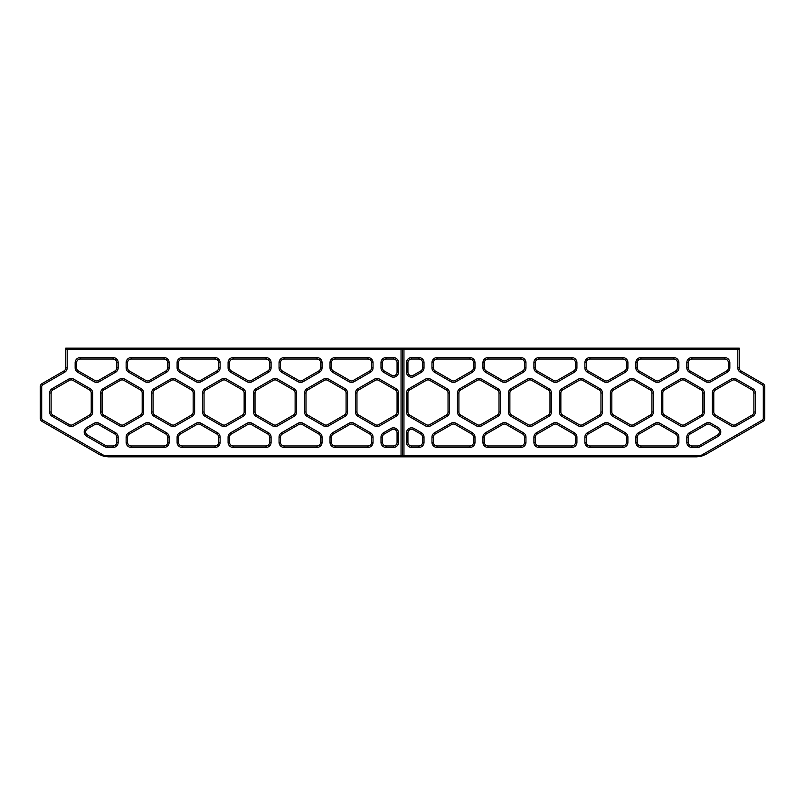 <?xml version="1.0" encoding="UTF-8"?>
<svg xmlns="http://www.w3.org/2000/svg" width="805" height="805" viewBox="0 0 805 805"><rect width="100%" height="100%" fill="white"/><g stroke="black" fill="none" stroke-linecap="round" stroke-linejoin="round"><path stroke-width="1.21" d="M718.251 427.536A5.072 5.072 0 0 1 718.251 436.32L700.209 446.735A5.072 5.072 0 0 1 697.673 447.419L691.908 447.419A5.072 5.072 0 0 1 686.836 442.348L686.836 437.155A5.072 5.072 0 0 1 689.372 432.768L705.804 423.279A5.072 5.072 0 0 1 710.875 423.279L718.251 427.536L717.527 428.793L710.151 424.537A3.623 3.623 0 0 0 706.528 424.537L690.096 434.026A3.623 3.623 0 0 0 688.285 437.155L688.285 442.348A3.623 3.623 0 0 0 691.908 445.97L697.673 445.97A3.623 3.623 0 0 0 699.485 445.487L717.527 435.062A3.623 3.623 0 0 0 717.527 428.793M420.743 434.026L413.368 429.759A3.623 3.623 0 0 0 407.934 432.899L407.934 442.348A3.623 3.623 0 0 0 411.556 445.97L418.932 445.97A3.623 3.623 0 0 0 422.555 442.348L422.555 437.155A3.623 3.623 0 0 0 420.743 434.026L421.468 432.768A5.072 5.072 0 0 1 424.004 437.155L424.004 442.348A5.072 5.072 0 0 1 418.932 447.419L411.556 447.419A5.072 5.072 0 0 1 406.485 442.348L406.485 432.899A5.072 5.072 0 0 1 414.092 428.512L421.468 432.768M413.368 375.241L420.743 370.974A3.623 3.623 0 0 0 422.555 367.845L422.555 362.653A3.623 3.623 0 0 0 418.932 359.03L411.556 359.03A3.623 3.623 0 0 0 407.934 362.653L407.934 372.101A3.623 3.623 0 0 0 413.368 375.241L414.092 376.488A5.072 5.072 0 0 1 406.485 372.101L406.485 362.653A5.072 5.072 0 0 1 411.556 357.581L418.932 357.581A5.072 5.072 0 0 1 424.004 362.653L424.004 367.845A5.072 5.072 0 0 1 421.468 372.232L414.092 376.488M724.772 359.03L691.908 359.03A3.623 3.623 0 0 0 688.285 362.653L688.285 367.845A3.623 3.623 0 0 0 690.096 370.974L706.528 380.463A3.623 3.623 0 0 0 710.151 380.463L726.583 370.974A3.623 3.623 0 0 0 728.394 367.845L728.394 362.653A3.623 3.623 0 0 0 724.772 359.03L724.772 357.581A5.072 5.072 0 0 1 729.843 362.653L729.843 367.845A5.072 5.072 0 0 1 727.307 372.232L710.875 381.721A5.072 5.072 0 0 1 705.804 381.721L689.372 372.232A5.072 5.072 0 0 1 686.836 367.845L686.836 362.653A5.072 5.072 0 0 1 691.908 357.581L724.772 357.581M673.795 359.03L640.941 359.03A3.623 3.623 0 0 0 637.319 362.653L637.319 367.845A3.623 3.623 0 0 0 639.13 370.974L655.562 380.463A3.623 3.623 0 0 0 659.184 380.463L675.606 370.974A3.623 3.623 0 0 0 677.418 367.845L677.418 362.653A3.623 3.623 0 0 0 673.795 359.03L673.795 357.581A5.072 5.072 0 0 1 678.867 362.653L678.867 367.845A5.072 5.072 0 0 1 676.331 372.232L659.909 381.721A5.072 5.072 0 0 1 654.837 381.721L638.405 372.232A5.072 5.072 0 0 1 635.87 367.845L635.87 362.653A5.072 5.072 0 0 1 640.941 357.581L673.795 357.581M622.829 359.03L589.964 359.03A3.623 3.623 0 0 0 586.342 362.653L586.342 367.845A3.623 3.623 0 0 0 588.153 370.974L604.585 380.463A3.623 3.623 0 0 0 608.208 380.463L624.64 370.974A3.623 3.623 0 0 0 626.451 367.845L626.451 362.653A3.623 3.623 0 0 0 622.829 359.03L622.829 357.581A5.072 5.072 0 0 1 627.9 362.653L627.9 367.845A5.072 5.072 0 0 1 625.364 372.232L608.932 381.721A5.072 5.072 0 0 1 603.861 381.721L587.429 372.232A5.072 5.072 0 0 1 584.893 367.845L584.893 362.653A5.072 5.072 0 0 1 589.964 357.581L622.829 357.581M571.852 359.03L538.988 359.03A3.623 3.623 0 0 0 535.365 362.653L535.365 367.845A3.623 3.623 0 0 0 537.177 370.974L553.609 380.463A3.623 3.623 0 0 0 557.231 380.463L573.663 370.974A3.623 3.623 0 0 0 575.474 367.845L575.474 362.653A3.623 3.623 0 0 0 571.852 359.03L571.852 357.581A5.072 5.072 0 0 1 576.923 362.653L576.923 367.845A5.072 5.072 0 0 1 574.388 372.232L557.956 381.721A5.072 5.072 0 0 1 552.884 381.721L536.452 372.232A5.072 5.072 0 0 1 533.916 367.845L533.916 362.653A5.072 5.072 0 0 1 538.988 357.581L571.852 357.581M520.875 359.03L488.021 359.03A3.623 3.623 0 0 0 484.399 362.653L484.399 367.845A3.623 3.623 0 0 0 486.21 370.974L502.632 380.463A3.623 3.623 0 0 0 506.254 380.463L522.687 370.974A3.623 3.623 0 0 0 524.498 367.845L524.498 362.653A3.623 3.623 0 0 0 520.875 359.03L520.875 357.581A5.072 5.072 0 0 1 525.947 362.653L525.947 367.845A5.072 5.072 0 0 1 523.411 372.232L506.979 381.721A5.072 5.072 0 0 1 501.907 381.721L485.485 372.232A5.072 5.072 0 0 1 482.95 367.845L482.95 362.653A5.072 5.072 0 0 1 488.021 357.581L520.875 357.581M469.909 359.03L437.045 359.03A3.623 3.623 0 0 0 433.422 362.653L433.422 367.845A3.623 3.623 0 0 0 435.233 370.974L451.665 380.463A3.623 3.623 0 0 0 455.288 380.463L471.72 370.974A3.623 3.623 0 0 0 473.531 367.845L473.531 362.653A3.623 3.623 0 0 0 469.909 359.03L469.909 357.581A5.072 5.072 0 0 1 474.98 362.653L474.98 367.845A5.072 5.072 0 0 1 472.444 372.232L456.012 381.721A5.072 5.072 0 0 1 450.941 381.721L434.509 372.232A5.072 5.072 0 0 1 431.973 367.845L431.973 362.653A5.072 5.072 0 0 1 437.045 357.581L469.909 357.581M701.386 456.224L696.697 456.838L402.5 456.838L402.5 348.163L739.262 348.163L739.262 367.845A3.623 3.623 0 0 0 741.073 370.974L762.939 383.603A3.623 3.623 0 0 1 764.75 386.742L764.75 418.258A3.623 3.623 0 0 1 762.939 421.397L705.754 454.412L701.386 456.224L701.165 455.389L762.214 420.14A2.174 2.174 0 0 0 763.301 418.258L763.301 386.742A2.174 2.174 0 0 0 762.214 384.86L740.348 372.232A5.072 5.072 0 0 1 737.813 367.845L737.813 349.612L403.949 349.612L403.949 455.389L701.165 455.389M639.13 434.026A3.623 3.623 0 0 0 637.319 437.155L637.319 442.348A3.623 3.623 0 0 0 640.941 445.97L673.795 445.97A3.623 3.623 0 0 0 677.418 442.348L677.418 437.155A3.623 3.623 0 0 0 675.606 434.026L659.184 424.537A3.623 3.623 0 0 0 655.562 424.537L639.13 434.026L638.405 432.768L654.837 423.279A5.072 5.072 0 0 1 659.909 423.279L676.331 432.768A5.072 5.072 0 0 1 678.867 437.155L678.867 442.348A5.072 5.072 0 0 1 673.795 447.419L640.941 447.419A5.072 5.072 0 0 1 635.87 442.348L635.87 437.155A5.072 5.072 0 0 1 638.405 432.768M588.153 434.026A3.623 3.623 0 0 0 586.342 437.155L586.342 442.348A3.623 3.623 0 0 0 589.964 445.97L622.829 445.97A3.623 3.623 0 0 0 626.451 442.348L626.451 437.155A3.623 3.623 0 0 0 624.64 434.026L608.208 424.537A3.623 3.623 0 0 0 604.585 424.537L588.153 434.026L587.429 432.768L603.861 423.279A5.072 5.072 0 0 1 608.932 423.279L625.364 432.768A5.072 5.072 0 0 1 627.9 437.155L627.9 442.348A5.072 5.072 0 0 1 622.829 447.419L589.964 447.419A5.072 5.072 0 0 1 584.893 442.348L584.893 437.155A5.072 5.072 0 0 1 587.429 432.768M537.177 434.026A3.623 3.623 0 0 0 535.365 437.155L535.365 442.348A3.623 3.623 0 0 0 538.988 445.97L571.852 445.97A3.623 3.623 0 0 0 575.474 442.348L575.474 437.155A3.623 3.623 0 0 0 573.663 434.026L557.231 424.537A3.623 3.623 0 0 0 553.609 424.537L537.177 434.026L536.452 432.768L552.884 423.279A5.072 5.072 0 0 1 557.956 423.279L574.388 432.768A5.072 5.072 0 0 1 576.923 437.155L576.923 442.348A5.072 5.072 0 0 1 571.852 447.419L538.988 447.419A5.072 5.072 0 0 1 533.916 442.348L533.916 437.155A5.072 5.072 0 0 1 536.452 432.768M486.21 434.026A3.623 3.623 0 0 0 484.399 437.155L484.399 442.348A3.623 3.623 0 0 0 488.021 445.97L520.875 445.97A3.623 3.623 0 0 0 524.498 442.348L524.498 437.155A3.623 3.623 0 0 0 522.687 434.026L506.254 424.537A3.623 3.623 0 0 0 502.632 424.537L486.21 434.026L485.485 432.768L501.907 423.279A5.072 5.072 0 0 1 506.979 423.279L523.411 432.768A5.072 5.072 0 0 1 525.947 437.155L525.947 442.348A5.072 5.072 0 0 1 520.875 447.419L488.021 447.419A5.072 5.072 0 0 1 482.95 442.348L482.95 437.155A5.072 5.072 0 0 1 485.485 432.768M435.233 434.026A3.623 3.623 0 0 0 433.422 437.155L433.422 442.348A3.623 3.623 0 0 0 437.045 445.97L469.909 445.97A3.623 3.623 0 0 0 473.531 442.348L473.531 437.155A3.623 3.623 0 0 0 471.72 434.026L455.288 424.537A3.623 3.623 0 0 0 451.665 424.537L435.233 434.026L434.509 432.768L450.941 423.279A5.072 5.072 0 0 1 456.012 423.279L472.444 432.768A5.072 5.072 0 0 1 474.98 437.155L474.98 442.348A5.072 5.072 0 0 1 469.909 447.419L437.045 447.419A5.072 5.072 0 0 1 431.973 442.348L431.973 437.155A5.072 5.072 0 0 1 434.509 432.768M715.695 448.677L749.576 429.115M562.665 389.882A3.623 3.623 0 0 0 560.854 393.011L560.854 411.989A3.623 3.623 0 0 0 562.665 415.118L579.097 424.607A3.623 3.623 0 0 0 582.719 424.607L599.151 415.118A3.623 3.623 0 0 0 600.963 411.989L600.963 393.011A3.623 3.623 0 0 0 599.151 389.882L582.719 380.393A3.623 3.623 0 0 0 579.097 380.393L562.665 389.882L561.94 388.624L578.372 379.135A5.072 5.072 0 0 1 583.444 379.135L599.876 388.624A5.072 5.072 0 0 1 602.412 393.011L602.412 411.989A5.072 5.072 0 0 1 599.876 416.376L583.444 425.865A5.072 5.072 0 0 1 578.372 425.865L561.94 416.376A5.072 5.072 0 0 1 559.405 411.989L559.405 393.011A5.072 5.072 0 0 1 561.94 388.624M511.688 389.882A3.623 3.623 0 0 0 509.877 393.011L509.877 411.989A3.623 3.623 0 0 0 511.688 415.118L528.12 424.607A3.623 3.623 0 0 0 531.743 424.607L548.175 415.118A3.623 3.623 0 0 0 549.986 411.989L549.986 393.011A3.623 3.623 0 0 0 548.175 389.882L531.743 380.393A3.623 3.623 0 0 0 528.12 380.393L511.688 389.882L510.964 388.624L527.396 379.135A5.072 5.072 0 0 1 532.467 379.135L548.899 388.624A5.072 5.072 0 0 1 551.435 393.011L551.435 411.989A5.072 5.072 0 0 1 548.899 416.376L532.467 425.865A5.072 5.072 0 0 1 527.396 425.865L510.964 416.376A5.072 5.072 0 0 1 508.428 411.989L508.428 393.011A5.072 5.072 0 0 1 510.964 388.624M460.722 389.882A3.623 3.623 0 0 0 458.91 393.011L458.91 411.989A3.623 3.623 0 0 0 460.722 415.118L477.154 424.607A3.623 3.623 0 0 0 480.776 424.607L497.198 415.118A3.623 3.623 0 0 0 499.009 411.989L499.009 393.011A3.623 3.623 0 0 0 497.198 389.882L480.776 380.393A3.623 3.623 0 0 0 477.154 380.393L460.722 389.882L459.997 388.624L476.429 379.135A5.072 5.072 0 0 1 481.501 379.135L497.923 388.624A5.072 5.072 0 0 1 500.458 393.011L500.458 411.989A5.072 5.072 0 0 1 497.923 416.376L481.501 425.865A5.072 5.072 0 0 1 476.429 425.865L459.997 416.376A5.072 5.072 0 0 1 457.461 411.989L457.461 393.011A5.072 5.072 0 0 1 459.997 388.624M409.745 389.882A3.623 3.623 0 0 0 407.934 393.011L407.934 411.989A3.623 3.623 0 0 0 409.745 415.118L426.177 424.607A3.623 3.623 0 0 0 429.8 424.607L446.232 415.118A3.623 3.623 0 0 0 448.043 411.989L448.043 393.011A3.623 3.623 0 0 0 446.232 389.882L429.8 380.393A3.623 3.623 0 0 0 426.177 380.393L409.745 389.882L409.021 388.624L425.453 379.135A5.072 5.072 0 0 1 430.524 379.135L446.956 388.624A5.072 5.072 0 0 1 449.492 393.011L449.492 411.989A5.072 5.072 0 0 1 446.956 416.376L430.524 425.865A5.072 5.072 0 0 1 425.453 425.865L409.021 416.376A5.072 5.072 0 0 1 406.485 411.989L406.485 393.011A5.072 5.072 0 0 1 409.021 388.624M701.095 415.118A3.623 3.623 0 0 0 702.906 411.989L702.906 393.011A3.623 3.623 0 0 0 701.095 389.882L684.663 380.393A3.623 3.623 0 0 0 681.04 380.393L664.618 389.882A3.623 3.623 0 0 0 662.807 393.011L662.807 411.989A3.623 3.623 0 0 0 664.618 415.118L681.04 424.607A3.623 3.623 0 0 0 684.663 424.607L701.095 415.118L701.819 416.376L685.387 425.865A5.072 5.072 0 0 1 680.316 425.865L663.894 416.376A5.072 5.072 0 0 1 661.358 411.989L661.358 393.011A5.072 5.072 0 0 1 663.894 388.624L680.316 379.135A5.072 5.072 0 0 1 685.387 379.135L701.819 388.624A5.072 5.072 0 0 1 704.355 393.011L704.355 411.989A5.072 5.072 0 0 1 701.819 416.376M613.641 389.882A3.623 3.623 0 0 0 611.83 393.011L611.83 411.989A3.623 3.623 0 0 0 613.641 415.118L630.073 424.607A3.623 3.623 0 0 0 633.696 424.607L650.128 415.118A3.623 3.623 0 0 0 651.939 411.989L651.939 393.011A3.623 3.623 0 0 0 650.128 389.882L633.696 380.393A3.623 3.623 0 0 0 630.073 380.393L613.641 389.882L612.917 388.624L629.349 379.135A5.072 5.072 0 0 1 634.421 379.135L650.853 388.624A5.072 5.072 0 0 1 653.388 393.011L653.388 411.989A5.072 5.072 0 0 1 650.853 416.376L634.421 425.865A5.072 5.072 0 0 1 629.349 425.865L612.917 416.376A5.072 5.072 0 0 1 610.381 411.989L610.381 393.011A5.072 5.072 0 0 1 612.917 388.624M752.071 415.118A3.623 3.623 0 0 0 753.883 411.989L753.883 393.011A3.623 3.623 0 0 0 752.071 389.882L735.639 380.393A3.623 3.623 0 0 0 732.017 380.393L715.585 389.882A3.623 3.623 0 0 0 713.773 393.011L713.773 411.989A3.623 3.623 0 0 0 715.585 415.118L732.017 424.607A3.623 3.623 0 0 0 735.639 424.607L752.071 415.118L752.796 416.376L736.364 425.865A5.072 5.072 0 0 1 731.292 425.865L714.86 416.376A5.072 5.072 0 0 1 712.324 411.989L712.324 393.011A5.072 5.072 0 0 1 714.86 388.624L731.292 379.135A5.072 5.072 0 0 1 736.364 379.135L752.796 388.624A5.072 5.072 0 0 1 755.332 393.011L755.332 411.989A5.072 5.072 0 0 1 752.796 416.376M103.835 455.389L42.786 420.14A2.174 2.174 0 0 1 41.699 418.258L41.699 386.742A2.174 2.174 0 0 1 42.786 384.86L64.652 372.232A5.072 5.072 0 0 0 67.187 367.845L67.187 349.612L401.051 349.612L401.051 455.389L103.835 455.389L103.614 456.224L108.303 456.838L402.5 456.838L403.949 455.389M401.051 455.389L402.5 456.838L402.5 348.163L403.949 349.612M739.262 348.163L737.813 349.612M86.749 427.536A5.072 5.072 0 0 0 86.749 436.32L104.791 446.735A5.072 5.072 0 0 0 107.327 447.419L113.092 447.419A5.072 5.072 0 0 0 118.164 442.348L118.164 437.155A5.072 5.072 0 0 0 115.628 432.768L99.196 423.279A5.072 5.072 0 0 0 94.125 423.279L86.749 427.536L87.473 428.793L94.849 424.537A3.623 3.623 0 0 1 98.472 424.537L114.904 434.026A3.623 3.623 0 0 1 116.715 437.155L116.715 442.348A3.623 3.623 0 0 1 113.092 445.97L107.327 445.97A3.623 3.623 0 0 1 105.515 445.487L87.473 435.062A3.623 3.623 0 0 1 87.473 428.793M384.257 434.026L391.633 429.759A3.623 3.623 0 0 1 397.066 432.899L397.066 442.348A3.623 3.623 0 0 1 393.444 445.97L386.068 445.97A3.623 3.623 0 0 1 382.445 442.348L382.445 437.155A3.623 3.623 0 0 1 384.257 434.026L383.532 432.768A5.072 5.072 0 0 0 380.996 437.155L380.996 442.348A5.072 5.072 0 0 0 386.068 447.419L393.444 447.419A5.072 5.072 0 0 0 398.515 442.348L398.515 432.899A5.072 5.072 0 0 0 390.908 428.512L383.532 432.768M391.633 375.241L384.257 370.974A3.623 3.623 0 0 1 382.445 367.845L382.445 362.653A3.623 3.623 0 0 1 386.068 359.03L393.444 359.03A3.623 3.623 0 0 1 397.066 362.653L397.066 372.101A3.623 3.623 0 0 1 391.633 375.241L390.908 376.488A5.072 5.072 0 0 0 398.515 372.101L398.515 362.653A5.072 5.072 0 0 0 393.444 357.581L386.068 357.581A5.072 5.072 0 0 0 380.996 362.653L380.996 367.845A5.072 5.072 0 0 0 383.532 372.232L390.908 376.488M335.091 359.03L367.955 359.03A3.623 3.623 0 0 1 371.578 362.653L371.578 367.845A3.623 3.623 0 0 1 369.767 370.974L353.335 380.463A3.623 3.623 0 0 1 349.712 380.463L333.28 370.974A3.623 3.623 0 0 1 331.469 367.845L331.469 362.653A3.623 3.623 0 0 1 335.091 359.03L335.091 357.581A5.072 5.072 0 0 0 330.02 362.653L330.02 367.845A5.072 5.072 0 0 0 332.556 372.232L348.988 381.721A5.072 5.072 0 0 0 354.059 381.721L370.491 372.232A5.072 5.072 0 0 0 373.027 367.845L373.027 362.653A5.072 5.072 0 0 0 367.955 357.581L335.091 357.581M284.125 359.03L316.979 359.03A3.623 3.623 0 0 1 320.601 362.653L320.601 367.845A3.623 3.623 0 0 1 318.79 370.974L302.368 380.463A3.623 3.623 0 0 1 298.746 380.463L282.314 370.974A3.623 3.623 0 0 1 280.502 367.845L280.502 362.653A3.623 3.623 0 0 1 284.125 359.03L284.125 357.581A5.072 5.072 0 0 0 279.053 362.653L279.053 367.845A5.072 5.072 0 0 0 281.589 372.232L298.021 381.721A5.072 5.072 0 0 0 303.093 381.721L319.515 372.232A5.072 5.072 0 0 0 322.05 367.845L322.05 362.653A5.072 5.072 0 0 0 316.979 357.581L284.125 357.581M233.148 359.03L266.012 359.03A3.623 3.623 0 0 1 269.635 362.653L269.635 367.845A3.623 3.623 0 0 1 267.824 370.974L251.391 380.463A3.623 3.623 0 0 1 247.769 380.463L231.337 370.974A3.623 3.623 0 0 1 229.526 367.845L229.526 362.653A3.623 3.623 0 0 1 233.148 359.03L233.148 357.581A5.072 5.072 0 0 0 228.077 362.653L228.077 367.845A5.072 5.072 0 0 0 230.612 372.232L247.044 381.721A5.072 5.072 0 0 0 252.116 381.721L268.548 372.232A5.072 5.072 0 0 0 271.084 367.845L271.084 362.653A5.072 5.072 0 0 0 266.012 357.581L233.148 357.581M182.172 359.03L215.036 359.03A3.623 3.623 0 0 1 218.658 362.653L218.658 367.845A3.623 3.623 0 0 1 216.847 370.974L200.415 380.463A3.623 3.623 0 0 1 196.792 380.463L180.36 370.974A3.623 3.623 0 0 1 178.549 367.845L178.549 362.653A3.623 3.623 0 0 1 182.172 359.03L182.172 357.581A5.072 5.072 0 0 0 177.1 362.653L177.1 367.845A5.072 5.072 0 0 0 179.636 372.232L196.068 381.721A5.072 5.072 0 0 0 201.139 381.721L217.571 372.232A5.072 5.072 0 0 0 220.107 367.845L220.107 362.653A5.072 5.072 0 0 0 215.036 357.581L182.172 357.581M131.205 359.03L164.059 359.03A3.623 3.623 0 0 1 167.681 362.653L167.681 367.845A3.623 3.623 0 0 1 165.87 370.974L149.438 380.463A3.623 3.623 0 0 1 145.816 380.463L129.394 370.974A3.623 3.623 0 0 1 127.582 367.845L127.582 362.653A3.623 3.623 0 0 1 131.205 359.03L131.205 357.581A5.072 5.072 0 0 0 126.133 362.653L126.133 367.845A5.072 5.072 0 0 0 128.669 372.232L145.091 381.721A5.072 5.072 0 0 0 150.163 381.721L166.595 372.232A5.072 5.072 0 0 0 169.131 367.845L169.131 362.653A5.072 5.072 0 0 0 164.059 357.581L131.205 357.581M80.228 359.03L113.092 359.03A3.623 3.623 0 0 1 116.715 362.653L116.715 367.845A3.623 3.623 0 0 1 114.904 370.974L98.472 380.463A3.623 3.623 0 0 1 94.849 380.463L78.417 370.974A3.623 3.623 0 0 1 76.606 367.845L76.606 362.653A3.623 3.623 0 0 1 80.228 359.03L80.228 357.581A5.072 5.072 0 0 0 75.157 362.653L75.157 367.845A5.072 5.072 0 0 0 77.693 372.232L94.125 381.721A5.072 5.072 0 0 0 99.196 381.721L115.628 372.232A5.072 5.072 0 0 0 118.164 367.845L118.164 362.653A5.072 5.072 0 0 0 113.092 357.581L80.228 357.581M401.051 349.612L402.5 348.163L65.738 348.163L65.738 367.845A3.623 3.623 0 0 1 63.927 370.974L42.061 383.603A3.623 3.623 0 0 0 40.25 386.742L40.25 418.258A3.623 3.623 0 0 0 42.061 421.397L99.246 454.412L103.614 456.224M165.87 434.026A3.623 3.623 0 0 1 167.681 437.155L167.681 442.348A3.623 3.623 0 0 1 164.059 445.97L131.205 445.97A3.623 3.623 0 0 1 127.582 442.348L127.582 437.155A3.623 3.623 0 0 1 129.394 434.026L145.816 424.537A3.623 3.623 0 0 1 149.438 424.537L165.87 434.026L166.595 432.768L150.163 423.279A5.072 5.072 0 0 0 145.091 423.279L128.669 432.768A5.072 5.072 0 0 0 126.133 437.155L126.133 442.348A5.072 5.072 0 0 0 131.205 447.419L164.059 447.419A5.072 5.072 0 0 0 169.131 442.348L169.131 437.155A5.072 5.072 0 0 0 166.595 432.768M216.847 434.026A3.623 3.623 0 0 1 218.658 437.155L218.658 442.348A3.623 3.623 0 0 1 215.036 445.97L182.172 445.97A3.623 3.623 0 0 1 178.549 442.348L178.549 437.155A3.623 3.623 0 0 1 180.36 434.026L196.792 424.537A3.623 3.623 0 0 1 200.415 424.537L216.847 434.026L217.571 432.768L201.139 423.279A5.072 5.072 0 0 0 196.068 423.279L179.636 432.768A5.072 5.072 0 0 0 177.1 437.155L177.1 442.348A5.072 5.072 0 0 0 182.172 447.419L215.036 447.419A5.072 5.072 0 0 0 220.107 442.348L220.107 437.155A5.072 5.072 0 0 0 217.571 432.768M267.824 434.026A3.623 3.623 0 0 1 269.635 437.155L269.635 442.348A3.623 3.623 0 0 1 266.012 445.97L233.148 445.97A3.623 3.623 0 0 1 229.526 442.348L229.526 437.155A3.623 3.623 0 0 1 231.337 434.026L247.769 424.537A3.623 3.623 0 0 1 251.391 424.537L267.824 434.026L268.548 432.768L252.116 423.279A5.072 5.072 0 0 0 247.044 423.279L230.612 432.768A5.072 5.072 0 0 0 228.077 437.155L228.077 442.348A5.072 5.072 0 0 0 233.148 447.419L266.012 447.419A5.072 5.072 0 0 0 271.084 442.348L271.084 437.155A5.072 5.072 0 0 0 268.548 432.768M318.79 434.026A3.623 3.623 0 0 1 320.601 437.155L320.601 442.348A3.623 3.623 0 0 1 316.979 445.97L284.125 445.97A3.623 3.623 0 0 1 280.502 442.348L280.502 437.155A3.623 3.623 0 0 1 282.314 434.026L298.746 424.537A3.623 3.623 0 0 1 302.368 424.537L318.79 434.026L319.515 432.768L303.093 423.279A5.072 5.072 0 0 0 298.021 423.279L281.589 432.768A5.072 5.072 0 0 0 279.053 437.155L279.053 442.348A5.072 5.072 0 0 0 284.125 447.419L316.979 447.419A5.072 5.072 0 0 0 322.05 442.348L322.05 437.155A5.072 5.072 0 0 0 319.515 432.768M369.767 434.026A3.623 3.623 0 0 1 371.578 437.155L371.578 442.348A3.623 3.623 0 0 1 367.955 445.97L335.091 445.97A3.623 3.623 0 0 1 331.469 442.348L331.469 437.155A3.623 3.623 0 0 1 333.28 434.026L349.712 424.537A3.623 3.623 0 0 1 353.335 424.537L369.767 434.026L370.491 432.768L354.059 423.279A5.072 5.072 0 0 0 348.988 423.279L332.556 432.768A5.072 5.072 0 0 0 330.02 437.155L330.02 442.348A5.072 5.072 0 0 0 335.091 447.419L367.955 447.419A5.072 5.072 0 0 0 373.027 442.348L373.027 437.155A5.072 5.072 0 0 0 370.491 432.768M242.335 389.882A3.623 3.623 0 0 1 244.146 393.011L244.146 411.989A3.623 3.623 0 0 1 242.335 415.118L225.903 424.607A3.623 3.623 0 0 1 222.281 424.607L205.849 415.118A3.623 3.623 0 0 1 204.037 411.989L204.037 393.011A3.623 3.623 0 0 1 205.849 389.882L222.281 380.393A3.623 3.623 0 0 1 225.903 380.393L242.335 389.882L243.06 388.624L226.628 379.135A5.072 5.072 0 0 0 221.556 379.135L205.124 388.624A5.072 5.072 0 0 0 202.588 393.011L202.588 411.989A5.072 5.072 0 0 0 205.124 416.376L221.556 425.865A5.072 5.072 0 0 0 226.628 425.865L243.06 416.376A5.072 5.072 0 0 0 245.595 411.989L245.595 393.011A5.072 5.072 0 0 0 243.06 388.624M293.312 389.882A3.623 3.623 0 0 1 295.123 393.011L295.123 411.989A3.623 3.623 0 0 1 293.312 415.118L276.88 424.607A3.623 3.623 0 0 1 273.257 424.607L256.825 415.118A3.623 3.623 0 0 1 255.014 411.989L255.014 393.011A3.623 3.623 0 0 1 256.825 389.882L273.257 380.393A3.623 3.623 0 0 1 276.88 380.393L293.312 389.882L294.036 388.624L277.604 379.135A5.072 5.072 0 0 0 272.533 379.135L256.101 388.624A5.072 5.072 0 0 0 253.565 393.011L253.565 411.989A5.072 5.072 0 0 0 256.101 416.376L272.533 425.865A5.072 5.072 0 0 0 277.604 425.865L294.036 416.376A5.072 5.072 0 0 0 296.572 411.989L296.572 393.011A5.072 5.072 0 0 0 294.036 388.624M344.278 389.882A3.623 3.623 0 0 1 346.09 393.011L346.09 411.989A3.623 3.623 0 0 1 344.278 415.118L327.846 424.607A3.623 3.623 0 0 1 324.224 424.607L307.802 415.118A3.623 3.623 0 0 1 305.991 411.989L305.991 393.011A3.623 3.623 0 0 1 307.802 389.882L324.224 380.393A3.623 3.623 0 0 1 327.846 380.393L344.278 389.882L345.003 388.624L328.571 379.135A5.072 5.072 0 0 0 323.499 379.135L307.077 388.624A5.072 5.072 0 0 0 304.542 393.011L304.542 411.989A5.072 5.072 0 0 0 307.077 416.376L323.499 425.865A5.072 5.072 0 0 0 328.571 425.865L345.003 416.376A5.072 5.072 0 0 0 347.539 411.989L347.539 393.011A5.072 5.072 0 0 0 345.003 388.624M395.255 389.882A3.623 3.623 0 0 1 397.066 393.011L397.066 411.989A3.623 3.623 0 0 1 395.255 415.118L378.823 424.607A3.623 3.623 0 0 1 375.2 424.607L358.768 415.118A3.623 3.623 0 0 1 356.957 411.989L356.957 393.011A3.623 3.623 0 0 1 358.768 389.882L375.2 380.393A3.623 3.623 0 0 1 378.823 380.393L395.255 389.882L395.98 388.624L379.547 379.135A5.072 5.072 0 0 0 374.476 379.135L358.044 388.624A5.072 5.072 0 0 0 355.508 393.011L355.508 411.989A5.072 5.072 0 0 0 358.044 416.376L374.476 425.865A5.072 5.072 0 0 0 379.547 425.865L395.98 416.376A5.072 5.072 0 0 0 398.515 411.989L398.515 393.011A5.072 5.072 0 0 0 395.98 388.624M103.905 415.118A3.623 3.623 0 0 1 102.094 411.989L102.094 393.011A3.623 3.623 0 0 1 103.905 389.882L120.337 380.393A3.623 3.623 0 0 1 123.96 380.393L140.382 389.882A3.623 3.623 0 0 1 142.193 393.011L142.193 411.989A3.623 3.623 0 0 1 140.382 415.118L123.96 424.607A3.623 3.623 0 0 1 120.337 424.607L103.905 415.118L103.181 416.376L119.613 425.865A5.072 5.072 0 0 0 124.684 425.865L141.106 416.376A5.072 5.072 0 0 0 143.642 411.989L143.642 393.011A5.072 5.072 0 0 0 141.106 388.624L124.684 379.135A5.072 5.072 0 0 0 119.613 379.135L103.181 388.624A5.072 5.072 0 0 0 100.645 393.011L100.645 411.989A5.072 5.072 0 0 0 103.181 416.376M191.359 389.882A3.623 3.623 0 0 1 193.17 393.011L193.17 411.989A3.623 3.623 0 0 1 191.359 415.118L174.927 424.607A3.623 3.623 0 0 1 171.304 424.607L154.872 415.118A3.623 3.623 0 0 1 153.061 411.989L153.061 393.011A3.623 3.623 0 0 1 154.872 389.882L171.304 380.393A3.623 3.623 0 0 1 174.927 380.393L191.359 389.882L192.083 388.624L175.651 379.135A5.072 5.072 0 0 0 170.58 379.135L154.147 388.624A5.072 5.072 0 0 0 151.612 393.011L151.612 411.989A5.072 5.072 0 0 0 154.147 416.376L170.58 425.865A5.072 5.072 0 0 0 175.651 425.865L192.083 416.376A5.072 5.072 0 0 0 194.619 411.989L194.619 393.011A5.072 5.072 0 0 0 192.083 388.624M52.929 415.118A3.623 3.623 0 0 1 51.117 411.989L51.117 393.011A3.623 3.623 0 0 1 52.929 389.882L69.361 380.393A3.623 3.623 0 0 1 72.983 380.393L89.415 389.882A3.623 3.623 0 0 1 91.227 393.011L91.227 411.989A3.623 3.623 0 0 1 89.415 415.118L72.983 424.607A3.623 3.623 0 0 1 69.361 424.607L52.929 415.118L52.204 416.376L68.636 425.865A5.072 5.072 0 0 0 73.708 425.865L90.14 416.376A5.072 5.072 0 0 0 92.676 411.989L92.676 393.011A5.072 5.072 0 0 0 90.14 388.624L73.708 379.135A5.072 5.072 0 0 0 68.636 379.135L52.204 388.624A5.072 5.072 0 0 0 49.669 393.011L49.669 411.989A5.072 5.072 0 0 0 52.204 416.376M65.738 348.163L67.187 349.612M717.527 435.062L718.251 436.32M731.292 425.865L732.017 424.607M735.639 424.607L736.364 425.865M714.86 416.376L715.585 415.118M712.324 411.989L713.773 411.989M753.883 411.989L755.332 411.989M712.324 393.011L713.773 393.011M753.883 393.011L755.332 393.011M714.86 388.624L715.585 389.882M752.071 389.882L752.796 388.624M731.292 379.135L732.017 380.393M735.639 380.393L736.364 379.135M680.316 425.865L681.04 424.607M684.663 424.607L685.387 425.865M663.894 416.376L664.618 415.118M661.358 411.989L662.807 411.989M702.906 411.989L704.355 411.989M661.358 393.011L662.807 393.011M702.906 393.011L704.355 393.011M663.894 388.624L664.618 389.882M701.095 389.882L701.819 388.624M680.316 379.135L681.04 380.393M684.663 380.393L685.387 379.135M629.349 425.865L630.073 424.607M633.696 424.607L634.421 425.865M612.917 416.376L613.641 415.118M650.128 415.118L650.853 416.376M610.381 411.989L611.83 411.989M651.939 411.989L653.388 411.989M610.381 393.011L611.83 393.011M651.939 393.011L653.388 393.011M650.128 389.882L650.853 388.624M629.349 379.135L630.073 380.393M633.696 380.393L634.421 379.135M578.372 425.865L579.097 424.607M582.719 424.607L583.444 425.865M561.94 416.376L562.665 415.118M599.151 415.118L599.876 416.376M559.405 411.989L560.854 411.989M600.963 411.989L602.412 411.989M559.405 393.011L560.854 393.011M600.963 393.011L602.412 393.011M599.151 389.882L599.876 388.624M578.372 379.135L579.097 380.393M582.719 380.393L583.444 379.135M527.396 425.865L528.12 424.607M531.743 424.607L532.467 425.865M510.964 416.376L511.688 415.118M548.175 415.118L548.899 416.376M508.428 411.989L509.877 411.989M549.986 411.989L551.435 411.989M508.428 393.011L509.877 393.011M549.986 393.011L551.435 393.011M548.175 389.882L548.899 388.624M527.396 379.135L528.12 380.393M531.743 380.393L532.467 379.135M476.429 425.865L477.154 424.607M480.776 424.607L481.501 425.865M459.997 416.376L460.722 415.118M497.198 415.118L497.923 416.376M457.461 411.989L458.91 411.989M499.009 411.989L500.458 411.989M457.461 393.011L458.91 393.011M499.009 393.011L500.458 393.011M497.198 389.882L497.923 388.624M476.429 379.135L477.154 380.393M480.776 380.393L481.501 379.135M469.909 445.97L469.909 447.419M437.045 447.419L437.045 445.97M431.973 442.348L433.422 442.348M473.531 442.348L474.98 442.348M431.973 437.155L433.422 437.155M473.531 437.155L474.98 437.155M471.72 434.026L472.444 432.768M450.941 423.279L451.665 424.537M455.288 424.537L456.012 423.279M520.875 445.97L520.875 447.419M488.021 447.419L488.021 445.97M482.95 442.348L484.399 442.348M524.498 442.348L525.947 442.348M482.95 437.155L484.399 437.155M524.498 437.155L525.947 437.155M522.687 434.026L523.411 432.768M501.907 423.279L502.632 424.537M506.254 424.537L506.979 423.279M571.852 445.97L571.852 447.419M538.988 447.419L538.988 445.97M533.916 442.348L535.365 442.348M575.474 442.348L576.923 442.348M533.916 437.155L535.365 437.155M575.474 437.155L576.923 437.155M573.663 434.026L574.388 432.768M552.884 423.279L553.609 424.537M557.231 424.537L557.956 423.279M622.829 445.97L622.829 447.419M589.964 447.419L589.964 445.97M584.893 442.348L586.342 442.348M626.451 442.348L627.9 442.348M584.893 437.155L586.342 437.155M626.451 437.155L627.9 437.155M624.64 434.026L625.364 432.768M603.861 423.279L604.585 424.537M608.208 424.537L608.932 423.279M673.795 445.97L673.795 447.419M640.941 447.419L640.941 445.97M635.87 442.348L637.319 442.348M677.418 442.348L678.867 442.348M635.87 437.155L637.319 437.155M677.418 437.155L678.867 437.155M675.606 434.026L676.331 432.768M654.837 423.279L655.562 424.537M659.184 424.537L659.909 423.279M697.673 445.97L697.673 447.419M691.908 447.419L691.908 445.97M686.836 442.348L688.285 442.348M699.485 445.487L700.209 446.735M686.836 437.155L688.285 437.155M689.372 432.768L690.096 434.026M705.804 423.279L706.528 424.537M710.151 424.537L710.875 423.279M691.908 359.03L691.908 357.581M729.843 362.653L728.394 362.653M688.285 362.653L686.836 362.653M729.843 367.845L728.394 367.845M688.285 367.845L686.836 367.845M727.307 372.232L726.583 370.974M690.096 370.974L689.372 372.232M710.875 381.721L710.151 380.463M706.528 380.463L705.804 381.721M640.941 359.03L640.941 357.581M678.867 362.653L677.418 362.653M637.319 362.653L635.87 362.653M678.867 367.845L677.418 367.845M637.319 367.845L635.87 367.845M676.331 372.232L675.606 370.974M639.13 370.974L638.405 372.232M659.909 381.721L659.184 380.463M655.562 380.463L654.837 381.721M589.964 359.03L589.964 357.581M627.9 362.653L626.451 362.653M586.342 362.653L584.893 362.653M627.9 367.845L626.451 367.845M586.342 367.845L584.893 367.845M625.364 372.232L624.64 370.974M588.153 370.974L587.429 372.232M608.932 381.721L608.208 380.463M604.585 380.463L603.861 381.721M538.988 359.03L538.988 357.581M576.923 362.653L575.474 362.653M535.365 362.653L533.916 362.653M576.923 367.845L575.474 367.845M535.365 367.845L533.916 367.845M574.388 372.232L573.663 370.974M537.177 370.974L536.452 372.232M557.956 381.721L557.231 380.463M553.609 380.463L552.884 381.721M488.021 359.03L488.021 357.581M525.947 362.653L524.498 362.653M484.399 362.653L482.95 362.653M525.947 367.845L524.498 367.845M484.399 367.845L482.95 367.845M523.411 372.232L522.687 370.974M486.21 370.974L485.485 372.232M506.979 381.721L506.254 380.463M502.632 380.463L501.907 381.721M437.045 359.03L437.045 357.581M474.98 362.653L473.531 362.653M433.422 362.653L431.973 362.653M474.98 367.845L473.531 367.845M433.422 367.845L431.973 367.845M472.444 372.232L471.72 370.974M435.233 370.974L434.509 372.232M456.012 381.721L455.288 380.463M451.665 380.463L450.941 381.721M411.556 357.581L411.556 359.03M407.934 362.653L406.485 362.653M418.932 357.581L418.932 359.03M407.934 372.101L406.485 372.101M424.004 362.653L422.555 362.653M424.004 367.845L422.555 367.845M420.743 370.974L421.468 372.232M429.8 380.393L430.524 379.135M446.956 388.624L446.232 389.882M449.492 393.011L448.043 393.011M426.177 380.393L425.453 379.135M449.492 411.989L448.043 411.989M446.956 416.376L446.232 415.118M407.934 393.011L406.485 393.011M430.524 425.865L429.8 424.607M407.934 411.989L406.485 411.989M425.453 425.865L426.177 424.607M409.745 415.118L409.021 416.376M763.301 418.258L764.75 418.258M762.939 421.397L762.214 420.14M763.301 386.742L764.75 386.742M762.214 384.86L762.939 383.603M740.348 372.232L741.073 370.974M737.813 367.845L739.262 367.845M414.092 428.512L413.368 429.759M407.934 432.899L406.485 432.899M407.934 442.348L406.485 442.348M424.004 437.155L422.555 437.155M411.556 445.97L411.556 447.419M424.004 442.348L422.555 442.348M418.932 445.97L418.932 447.419M87.473 435.062L86.749 436.32M73.708 425.865L72.983 424.607M69.361 424.607L68.636 425.865M90.14 416.376L89.415 415.118M92.676 411.989L91.227 411.989M51.117 411.989L49.669 411.989M92.676 393.011L91.227 393.011M51.117 393.011L49.669 393.011M90.14 388.624L89.415 389.882M52.929 389.882L52.204 388.624M73.708 379.135L72.983 380.393M69.361 380.393L68.636 379.135M124.684 425.865L123.96 424.607M120.337 424.607L119.613 425.865M141.106 416.376L140.382 415.118M143.642 411.989L142.193 411.989M102.094 411.989L100.645 411.989M143.642 393.011L142.193 393.011M102.094 393.011L100.645 393.011M141.106 388.624L140.382 389.882M103.905 389.882L103.181 388.624M124.684 379.135L123.96 380.393M120.337 380.393L119.613 379.135M175.651 425.865L174.927 424.607M171.304 424.607L170.58 425.865M192.083 416.376L191.359 415.118M154.872 415.118L154.147 416.376M194.619 411.989L193.17 411.989M153.061 411.989L151.612 411.989M194.619 393.011L193.17 393.011M153.061 393.011L151.612 393.011M154.872 389.882L154.147 388.624M175.651 379.135L174.927 380.393M171.304 380.393L170.58 379.135M226.628 425.865L225.903 424.607M222.281 424.607L221.556 425.865M243.06 416.376L242.335 415.118M205.849 415.118L205.124 416.376M245.595 411.989L244.146 411.989M204.037 411.989L202.588 411.989M245.595 393.011L244.146 393.011M204.037 393.011L202.588 393.011M205.849 389.882L205.124 388.624M226.628 379.135L225.903 380.393M222.281 380.393L221.556 379.135M277.604 425.865L276.88 424.607M273.257 424.607L272.533 425.865M294.036 416.376L293.312 415.118M256.825 415.118L256.101 416.376M296.572 411.989L295.123 411.989M255.014 411.989L253.565 411.989M296.572 393.011L295.123 393.011M255.014 393.011L253.565 393.011M256.825 389.882L256.101 388.624M277.604 379.135L276.88 380.393M273.257 380.393L272.533 379.135M328.571 425.865L327.846 424.607M324.224 424.607L323.499 425.865M345.003 416.376L344.278 415.118M307.802 415.118L307.077 416.376M347.539 411.989L346.09 411.989M305.991 411.989L304.542 411.989M347.539 393.011L346.09 393.011M305.991 393.011L304.542 393.011M307.802 389.882L307.077 388.624M328.571 379.135L327.846 380.393M324.224 380.393L323.499 379.135M335.091 445.97L335.091 447.419M367.955 447.419L367.955 445.97M373.027 442.348L371.578 442.348M331.469 442.348L330.02 442.348M373.027 437.155L371.578 437.155M331.469 437.155L330.02 437.155M333.28 434.026L332.556 432.768M354.059 423.279L353.335 424.537M349.712 424.537L348.988 423.279M284.125 445.97L284.125 447.419M316.979 447.419L316.979 445.97M322.05 442.348L320.601 442.348M280.502 442.348L279.053 442.348M322.05 437.155L320.601 437.155M280.502 437.155L279.053 437.155M282.314 434.026L281.589 432.768M303.093 423.279L302.368 424.537M298.746 424.537L298.021 423.279M233.148 445.97L233.148 447.419M266.012 447.419L266.012 445.97M271.084 442.348L269.635 442.348M229.526 442.348L228.077 442.348M271.084 437.155L269.635 437.155M229.526 437.155L228.077 437.155M231.337 434.026L230.612 432.768M252.116 423.279L251.391 424.537M247.769 424.537L247.044 423.279M182.172 445.97L182.172 447.419M215.036 447.419L215.036 445.97M220.107 442.348L218.658 442.348M178.549 442.348L177.1 442.348M220.107 437.155L218.658 437.155M178.549 437.155L177.1 437.155M180.36 434.026L179.636 432.768M201.139 423.279L200.415 424.537M196.792 424.537L196.068 423.279M131.205 445.97L131.205 447.419M164.059 447.419L164.059 445.97M169.131 442.348L167.681 442.348M127.582 442.348L126.133 442.348M169.131 437.155L167.681 437.155M127.582 437.155L126.133 437.155M129.394 434.026L128.669 432.768M150.163 423.279L149.438 424.537M145.816 424.537L145.091 423.279M107.327 445.97L107.327 447.419M113.092 447.419L113.092 445.97M118.164 442.348L116.715 442.348M105.515 445.487L104.791 446.735M118.164 437.155L116.715 437.155M115.628 432.768L114.904 434.026M99.196 423.279L98.472 424.537M94.849 424.537L94.125 423.279M113.092 359.03L113.092 357.581M75.157 362.653L76.606 362.653M116.715 362.653L118.164 362.653M75.157 367.845L76.606 367.845M116.715 367.845L118.164 367.845M77.693 372.232L78.417 370.974M114.904 370.974L115.628 372.232M94.125 381.721L94.849 380.463M98.472 380.463L99.196 381.721M164.059 359.03L164.059 357.581M126.133 362.653L127.582 362.653M167.681 362.653L169.131 362.653M126.133 367.845L127.582 367.845M167.681 367.845L169.131 367.845M128.669 372.232L129.394 370.974M165.87 370.974L166.595 372.232M145.091 381.721L145.816 380.463M149.438 380.463L150.163 381.721M215.036 359.03L215.036 357.581M177.1 362.653L178.549 362.653M218.658 362.653L220.107 362.653M177.1 367.845L178.549 367.845M218.658 367.845L220.107 367.845M179.636 372.232L180.36 370.974M216.847 370.974L217.571 372.232M196.068 381.721L196.792 380.463M200.415 380.463L201.139 381.721M266.012 359.03L266.012 357.581M228.077 362.653L229.526 362.653M269.635 362.653L271.084 362.653M228.077 367.845L229.526 367.845M269.635 367.845L271.084 367.845M230.612 372.232L231.337 370.974M267.824 370.974L268.548 372.232M247.044 381.721L247.769 380.463M251.391 380.463L252.116 381.721M316.979 359.03L316.979 357.581M279.053 362.653L280.502 362.653M320.601 362.653L322.05 362.653M279.053 367.845L280.502 367.845M320.601 367.845L322.05 367.845M281.589 372.232L282.314 370.974M318.79 370.974L319.515 372.232M298.021 381.721L298.746 380.463M302.368 380.463L303.093 381.721M367.955 359.03L367.955 357.581M330.02 362.653L331.469 362.653M371.578 362.653L373.027 362.653M330.02 367.845L331.469 367.845M371.578 367.845L373.027 367.845M332.556 372.232L333.28 370.974M369.767 370.974L370.491 372.232M348.988 381.721L349.712 380.463M353.335 380.463L354.059 381.721M393.444 357.581L393.444 359.03M397.066 362.653L398.515 362.653M386.068 357.581L386.068 359.03M397.066 372.101L398.515 372.101M380.996 362.653L382.445 362.653M380.996 367.845L382.445 367.845M384.257 370.974L383.532 372.232M375.2 380.393L374.476 379.135M358.044 388.624L358.768 389.882M355.508 393.011L356.957 393.011M378.823 380.393L379.547 379.135M355.508 411.989L356.957 411.989M358.044 416.376L358.768 415.118M397.066 393.011L398.515 393.011M374.476 425.865L375.2 424.607M397.066 411.989L398.515 411.989M379.547 425.865L378.823 424.607M395.255 415.118L395.98 416.376M41.699 418.258L40.25 418.258M42.061 421.397L42.786 420.14M41.699 386.742L40.25 386.742M42.786 384.86L42.061 383.603M64.652 372.232L63.927 370.974M67.187 367.845L65.738 367.845M390.908 428.512L391.633 429.759M397.066 432.899L398.515 432.899M397.066 442.348L398.515 442.348M380.996 437.155L382.445 437.155M393.444 445.97L393.444 447.419M380.996 442.348L382.445 442.348M386.068 445.97L386.068 447.419"/></g></svg>
